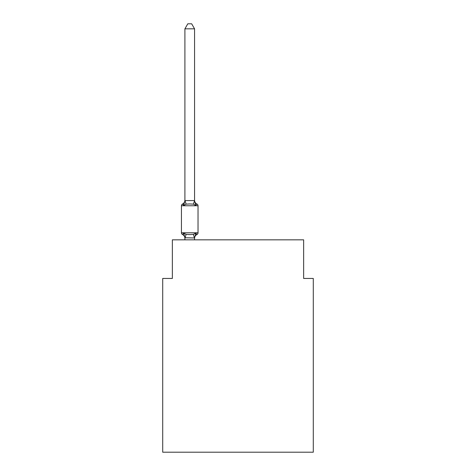 <?xml version="1.0" encoding="UTF-8"?>
<svg xmlns="http://www.w3.org/2000/svg" width="476" height="476" viewBox="0 0 476 476"><rect width="100%" height="100%" fill="white"/><g stroke="black" fill="none" stroke-linecap="round" stroke-linejoin="round"><path stroke-width="0.71" d="M313.291 452.2L313.291 278.448L303.64 278.448L303.64 239.833L172.36 239.833L172.36 278.448L162.709 278.448L162.709 452.2L313.291 452.2M194.559 28.822L184.908 28.822L187.806 23.8L191.661 23.8L194.559 28.822L194.559 200.777L195.767 205.382L196.951 204.025A1.928 1.928 0 0 1 198.034 205.757A1.928 1.928 0 0 0 196.951 204.025L195.767 205.382L196.951 204.025A1.928 1.928 0 0 1 198.034 205.757A1.928 1.928 0 0 0 196.951 204.025L195.767 205.382L196.951 204.025A1.928 1.928 0 0 1 198.034 205.757A1.928 1.928 0 0 0 196.951 204.025L195.767 205.382L196.951 204.025A1.928 1.928 0 0 1 198.034 205.757A1.928 1.928 0 0 0 196.951 204.025L195.767 205.382L196.951 204.025A1.928 1.928 0 0 1 198.034 205.757A1.928 1.928 0 0 0 196.951 204.025L195.767 205.382L196.951 204.025A1.928 1.928 0 0 1 198.034 205.757A1.928 1.928 0 0 0 196.951 204.025L195.767 205.382L196.951 204.025A1.928 1.928 0 0 1 198.034 205.757A1.928 1.928 0 0 0 196.951 204.025L195.767 205.382L196.951 204.025A1.928 1.928 0 0 1 198.034 205.757A1.928 1.928 0 0 0 196.951 204.025L195.767 205.382L196.951 204.025A1.928 1.928 0 0 1 198.034 205.757A1.928 1.928 0 0 0 196.951 204.025L195.767 205.382L196.951 204.025A1.928 1.928 0 0 1 198.034 205.757A1.928 1.928 0 0 0 196.951 204.025L195.767 205.382L196.951 204.025A1.928 1.928 0 0 1 198.034 205.757A1.928 1.928 0 0 0 196.951 204.025L195.767 205.382L196.951 204.025A1.928 1.928 0 0 1 198.034 205.757A1.928 1.928 0 0 0 196.951 204.025L195.767 205.382L196.951 204.025A1.928 1.928 0 0 1 198.034 205.757A1.928 1.928 0 0 0 196.951 204.025L195.767 205.382L196.951 204.025A1.928 1.928 0 0 1 198.034 205.757A1.928 1.928 0 0 0 196.951 204.025L195.767 205.382L196.951 204.025A1.928 1.928 0 0 1 198.034 205.757A1.928 1.928 0 0 0 196.951 204.025L195.767 205.382L196.951 204.025A1.928 1.928 0 0 1 198.034 205.757A1.928 1.928 0 0 0 196.951 204.025L195.767 205.382L196.951 204.025A1.928 1.928 0 0 1 198.034 205.757A1.928 1.928 0 0 0 196.951 204.025L195.767 205.382L196.951 204.025A1.928 1.928 0 0 1 198.034 205.757A1.928 1.928 0 0 0 196.951 204.025L195.767 205.382L196.951 204.025A1.928 1.928 0 0 1 198.034 205.757A1.928 1.928 0 0 0 196.951 204.025L195.767 205.382L196.951 204.025A1.928 1.928 0 0 1 198.034 205.757A1.928 1.928 0 0 0 196.951 204.025L195.767 205.382L193.357 204.139L189.734 203.948L186.116 204.139L183.7 205.382L182.522 204.025A1.928 1.928 0 0 0 181.433 205.757L181.433 232.788A1.928 1.928 0 0 0 182.522 234.525A1.928 1.928 0 0 1 181.433 232.788A1.928 1.928 0 0 0 182.522 234.525A1.928 1.928 0 0 1 181.433 232.788A1.928 1.928 0 0 0 182.522 234.525L183.7 233.163L182.522 234.525A1.928 1.928 0 0 1 181.433 232.788A1.928 1.928 0 0 0 182.522 234.525L183.7 233.163L182.522 234.525A1.928 1.928 0 0 1 181.433 232.788A1.928 1.928 0 0 0 182.522 234.525L183.7 233.163L182.522 234.525A1.928 1.928 0 0 1 181.433 232.788A1.928 1.928 0 0 0 182.522 234.525L183.7 233.163L182.522 234.525A1.928 1.928 0 0 1 181.433 232.788A1.928 1.928 0 0 0 182.522 234.525L183.7 233.163L182.522 234.525A1.928 1.928 0 0 1 181.433 232.788A1.928 1.928 0 0 0 182.522 234.525L183.7 233.163L182.522 234.525A1.928 1.928 0 0 1 181.433 232.788A1.928 1.928 0 0 0 182.522 234.525L183.7 233.163L182.522 234.525A1.928 1.928 0 0 1 181.433 232.788A1.928 1.928 0 0 0 182.522 234.525L183.7 233.163L182.522 234.525A1.928 1.928 0 0 1 181.433 232.788A1.928 1.928 0 0 0 182.522 234.525L183.7 233.163L182.522 234.525A1.928 1.928 0 0 1 181.433 232.788A1.928 1.928 0 0 0 182.522 234.525L183.7 233.163L182.522 234.525A1.928 1.928 0 0 1 181.433 232.788A1.928 1.928 0 0 0 182.522 234.525L183.7 233.163L182.522 234.525A1.928 1.928 0 0 1 181.433 232.788A1.928 1.928 0 0 0 182.522 234.525L183.7 233.163L182.522 234.525A1.928 1.928 0 0 1 181.433 232.788A1.928 1.928 0 0 0 182.522 234.525L183.7 233.163L182.522 234.525A1.928 1.928 0 0 1 181.433 232.788A1.928 1.928 0 0 0 182.522 234.525L183.7 233.163L182.522 234.525A1.928 1.928 0 0 1 181.433 232.788A1.928 1.928 0 0 0 182.522 234.525L183.7 233.163L182.522 234.525A1.928 1.928 0 0 1 181.433 232.788A1.928 1.928 0 0 0 182.522 234.525L183.7 233.163L182.522 234.525A1.928 1.928 0 0 1 181.433 232.788A1.928 1.928 0 0 0 182.522 234.525L183.7 233.163L182.522 234.525A1.928 1.928 0 0 1 181.433 232.788A1.928 1.928 0 0 0 182.522 234.525L183.7 233.163L182.522 234.525L183.7 233.163L186.116 234.406L189.734 234.603L193.357 234.406L195.767 233.163L196.951 234.525A1.928 1.928 0 0 0 198.034 232.788A1.928 1.928 0 0 1 196.951 234.525L196.404 234.257L196.951 234.525A1.928 1.928 0 0 0 198.034 232.788A1.928 1.928 0 0 1 196.951 234.525A1.928 1.928 0 0 0 198.034 232.788A1.928 1.928 0 0 1 196.951 234.525L196.404 234.257L196.951 234.525A1.928 1.928 0 0 0 198.034 232.788A1.928 1.928 0 0 1 196.951 234.525A1.928 1.928 0 0 0 198.034 232.788A1.928 1.928 0 0 1 196.951 234.525L196.404 234.257L196.951 234.525A1.928 1.928 0 0 0 198.034 232.788A1.928 1.928 0 0 1 196.951 234.525A1.928 1.928 0 0 0 198.034 232.788A1.928 1.928 0 0 1 196.951 234.525L196.404 234.257L196.951 234.525A1.928 1.928 0 0 0 198.034 232.788A1.928 1.928 0 0 1 196.951 234.525A1.928 1.928 0 0 0 198.034 232.788A1.928 1.928 0 0 1 196.951 234.525L196.404 234.257L196.951 234.525A1.928 1.928 0 0 0 198.034 232.788A1.928 1.928 0 0 1 196.951 234.525A1.928 1.928 0 0 0 198.034 232.788A1.928 1.928 0 0 1 196.951 234.525L196.404 234.257L196.951 234.525A1.928 1.928 0 0 0 198.034 232.788A1.928 1.928 0 0 1 196.951 234.525A1.928 1.928 0 0 0 198.034 232.788A1.928 1.928 0 0 1 196.951 234.525L196.404 234.257L196.951 234.525A1.928 1.928 0 0 0 198.034 232.788A1.928 1.928 0 0 1 196.951 234.525A1.928 1.928 0 0 0 198.034 232.788A1.928 1.928 0 0 1 196.951 234.525L196.404 234.257L196.951 234.525A1.928 1.928 0 0 0 198.034 232.788A1.928 1.928 0 0 1 196.951 234.525A1.928 1.928 0 0 0 198.034 232.788A1.928 1.928 0 0 1 196.951 234.525L196.404 234.257L196.951 234.525A1.928 1.928 0 0 0 198.034 232.788A1.928 1.928 0 0 1 196.951 234.525A1.928 1.928 0 0 0 198.034 232.788A1.928 1.928 0 0 1 196.951 234.525L196.404 234.257M194.559 200.777L193.357 204.139M181.433 232.788L198.034 232.788A1.928 1.928 0 0 1 196.951 234.525L195.767 233.163L196.951 234.525A1.928 1.928 0 0 0 198.034 232.788L198.034 205.757L181.433 205.757A1.928 1.928 0 0 1 182.522 204.025A1.928 1.928 0 0 0 181.433 205.757A1.928 1.928 0 0 1 182.522 204.025L183.7 205.382L182.522 204.025A1.928 1.928 0 0 0 181.433 205.757A1.928 1.928 0 0 1 182.522 204.025L183.07 204.287L182.522 204.025A1.928 1.928 0 0 0 181.433 205.757A1.928 1.928 0 0 1 182.522 204.025A1.928 1.928 0 0 0 181.433 205.757A1.928 1.928 0 0 1 182.522 204.025L183.07 204.287L182.522 204.025A1.928 1.928 0 0 0 181.433 205.757A1.928 1.928 0 0 1 182.522 204.025A1.928 1.928 0 0 0 181.433 205.757A1.928 1.928 0 0 1 182.522 204.025L183.07 204.287L182.522 204.025A1.928 1.928 0 0 0 181.433 205.757A1.928 1.928 0 0 1 182.522 204.025A1.928 1.928 0 0 0 181.433 205.757A1.928 1.928 0 0 1 182.522 204.025L183.07 204.287L182.522 204.025A1.928 1.928 0 0 0 181.433 205.757A1.928 1.928 0 0 1 182.522 204.025A1.928 1.928 0 0 0 181.433 205.757A1.928 1.928 0 0 1 182.522 204.025L183.07 204.287L182.522 204.025A1.928 1.928 0 0 0 181.433 205.757A1.928 1.928 0 0 1 182.522 204.025A1.928 1.928 0 0 0 181.433 205.757A1.928 1.928 0 0 1 182.522 204.025L183.07 204.287L182.522 204.025A1.928 1.928 0 0 0 181.433 205.757A1.928 1.928 0 0 1 182.522 204.025A1.928 1.928 0 0 0 181.433 205.757A1.928 1.928 0 0 1 182.522 204.025L183.07 204.287L182.522 204.025A1.928 1.928 0 0 0 181.433 205.757A1.928 1.928 0 0 1 182.522 204.025A1.928 1.928 0 0 0 181.433 205.757A1.928 1.928 0 0 1 182.522 204.025L183.07 204.287L182.522 204.025A1.928 1.928 0 0 0 181.433 205.757A1.928 1.928 0 0 1 182.522 204.025A1.928 1.928 0 0 0 181.433 205.757A1.928 1.928 0 0 1 182.522 204.025L183.07 204.287M195.767 233.163L194.559 237.946L184.908 237.774L184.908 238.345A4.248 4.248 0 0 0 182.522 234.525M184.908 28.822L184.908 200.598L194.482 200.575M183.7 205.382L184.908 200.598M194.559 239.833L194.559 237.946M184.908 239.833L184.908 237.946M183.7 233.163L184.908 237.774M196.951 234.525A4.248 4.248 0 0 0 194.559 238.345M182.522 204.025A4.248 4.248 0 0 0 184.908 200.206M194.559 200.206A4.248 4.248 0 0 0 196.951 204.025M186.116 234.406L184.985 237.97M193.357 234.406L194.482 237.97M184.985 200.575L186.116 204.139"/></g></svg>
